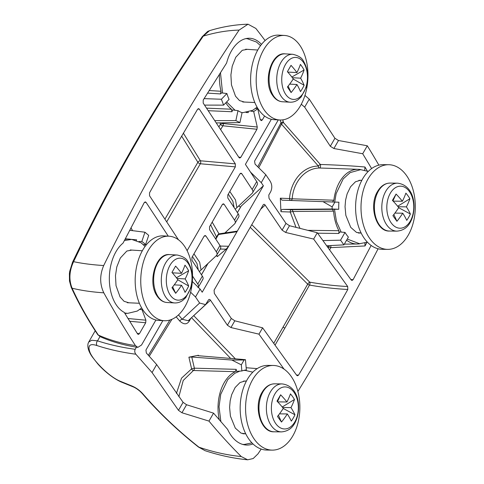 <?xml version="1.0" encoding="UTF-8"?>
<svg xmlns="http://www.w3.org/2000/svg" width="484" height="484" viewBox="0 0 484 484"><rect width="100%" height="100%" fill="white"/><g stroke="black" fill="none" stroke-linecap="round" stroke-linejoin="round"><path stroke-width="0.73" d="M141.806 241.504L144.952 232.223L148.703 235.363L145.551 244.644A37.589 22.936 93.2 0 0 141.806 241.504L138.956 241.492M226.899 93.521L221.418 99.25L223.59 105.125L229.077 99.395A37.589 22.936 -86.8 0 1 226.899 93.521L221.484 92.898L220.492 93.926L221.043 91.27L209.112 90.532M237.995 110.654L235.853 120.601L239.919 122.597L242.061 112.651A37.589 22.936 -86.8 0 1 237.995 110.654L232.423 109.941L232.036 111.731L231.431 109.215L206.529 108.15M220.166 249.091C221.025 248.25 220.952 247.046 219.96 245.485L209.578 229.682L209.572 226.694L222.331 204.508L223.318 203.794L224.159 204.321L234.54 220.123L238.188 213.783L227.807 197.986L227.795 194.998L239.949 173.865L240.935 173.151L241.782 173.683L252.164 189.486L256.72 181.561L245.418 164.36L271.349 119.264M219.96 245.485L216.318 251.819L205.936 236.023L205.095 235.49L204.103 236.204L191.948 257.337L191.96 260.319L202.342 276.122L197.787 284.048L192.547 276.068M155.915 320.009L141.534 345.013L137.837 347.367L135.417 345.594A1058.302 645.716 -86.8 0 1 103.806 292.826C99.692 284.156 99.662 275.057 103.703 265.541A1904.945 1162.29 -86.8 0 1 168.577 143.512A1904.945 1162.29 93.2 0 1 239.102 30.081L248.02 24.2C235.145 24.593 222.313 26.747 209.524 30.667L203.28 36.125C215.35 32.44 227.286 30.425 239.102 30.081M265.105 40.553A1058.302 645.716 93.2 0 0 255.848 28.429L248.02 24.2M178.475 239.798L149.556 195.784L149.52 192.844L173.187 150.518L197.569 109.281L198.537 108.616L199.372 109.142L235.333 163.87L235.345 166.859L187.102 250.664M144.377 202.397L146.089 202.397L145.254 201.864L144.226 202.639L123.063 243.095A37.589 22.936 93.2 0 0 109.342 279.746A37.589 22.936 93.2 0 0 124.261 312.404L137.553 333.881L138.285 334.42L139.392 333.718L145.702 322.749L145.896 320.184L142 309.651A37.589 22.936 93.2 0 0 142.459 309.252M146.089 202.397L168.275 236.156M220.093 122.869L220.432 124.291A2.117 0.714 166.7 0 1 223.251 123.547L257.258 127.014L256.962 129.258L240.808 157.348L239.731 158.062L238.981 157.536L203.201 103.08L203.219 100.037L226.627 62.993A37.589 22.936 -86.8 0 1 248.933 38.248A37.589 22.936 -86.8 0 1 261.475 44.425M257.258 127.014L253.664 111.477L250.906 111.181M264.585 116.003L262.322 119.935L261.221 120.643L260.192 119.379L257.712 108.664A37.589 22.936 -86.8 0 1 253.664 111.477M223.082 122.827L223.251 123.547A2.117 1.228 -84.2 0 1 222.9 125.786A2.117 1.041 -149 0 1 220.432 124.291L218.859 126.911M238.188 213.783C239.181 215.35 239.247 216.554 238.388 217.395M252.164 189.486C253.156 191.053 253.205 192.281 252.321 193.17L257.246 184.779M252.321 193.17L235.194 209.227M229.809 191.495L235.508 199.898L236.87 207.545M256.72 181.561C257.712 183.127 257.766 184.35 256.889 185.227M197.787 284.048C198.779 285.614 198.845 286.824 197.98 287.671M202.893 279.298L198.289 287.308M202.548 279.728C203.401 278.893 203.334 277.689 202.342 276.122M216.318 251.819C217.31 253.386 217.364 254.614 216.475 255.504L220.51 248.661M199.347 271.566L216.475 255.504M201.023 269.884L199.662 262.231L193.969 253.834M198.307 269.975L196.994 263.526L192.426 256.508M228.273 194.169L232.834 201.187L234.153 207.642M210.655 224.812L216.542 237.081M209.524 30.667L207.6 31.484L202.251 36.657A3.527 1.9 -145.6 0 1 203.28 36.125C179.37 71.057 156.58 107.363 134.915 145.043C113.244 182.734 92.795 221.612 73.586 261.675C82.449 263.556 92.492 264.845 103.703 265.541M135.417 345.594C121.907 343.579 109.553 340.077 98.361 335.085C87.997 319.519 79.249 303.898 72.11 288.216C81.421 290.491 91.984 292.027 103.806 292.826M72.521 262.261L69.696 271.421L69.406 273.648L69.49 281.047L71.227 287.357A3.527 2.359 155.5 0 0 72.11 288.216C68.758 279.849 69.254 270.998 73.586 261.675A3.527 1.646 -154.4 0 0 72.521 262.261C91.76 222.15 112.209 183.267 133.874 145.611C155.521 107.95 178.312 71.632 202.251 36.657M100.043 336.61L98.361 335.085A3.527 2.057 146.4 0 1 97.701 334.577L100.043 336.61C111.538 341.74 124.134 345.322 137.837 347.367M224.842 232.986L234.704 223.808L238.739 216.965M234.704 223.808C235.587 222.918 235.533 221.69 234.54 220.123M212.192 222.138L219.01 233.881M144.952 232.223L129.639 230.293M143.409 244.68L145.551 244.644M124.957 239.398A37.22 22.706 -86.8 0 1 129.125 239.096A37.22 22.706 -86.8 0 1 131.067 239.386M126.935 313.336A37.22 22.706 -86.8 0 1 124.969 313.408A37.22 22.706 -86.8 0 1 124.86 313.402L124.969 313.408M130.819 239.332L136.609 239.81L136.415 240.379M136.355 240.354L136.609 239.81M139.803 309.433L142 309.651M246.06 112.512L248.328 112.578L248.213 112.1M248.171 112.106L248.328 112.578M219.512 74.052A37.22 22.706 93.2 0 0 221.043 91.27M241.976 112.627A37.22 22.706 93.2 0 0 242.369 112.59M225.804 102.814A37.22 22.706 93.2 0 0 231.431 109.215M246.501 38.641A37.22 22.706 93.2 0 0 246.12 38.563M208.205 110.703L232.036 111.731M235.853 120.601L214.727 120.625M239.919 122.597L216.239 122.924M255.631 108.398L257.712 108.664M207.509 93.116L220.492 93.926M221.418 99.25L204.091 98.627M223.59 105.125L204.532 105.107M166.702 221.878L200.346 163.761A2.117 1.053 30.5 0 1 197.865 162.279L181.591 136.046M235.345 166.859L200.346 163.761A2.117 1.21 95.1 0 0 200.412 160.785A2.117 1.27 -34.1 0 0 197.865 162.279L164.923 219.173M244.111 359.993L231.854 360.036L241.328 364.833L244.111 359.993L245.448 359.679L246.356 369.945A37.589 24.103 90.7 0 0 241.873 370.986L236.416 371.319L236.24 369.34L194.368 368.179L191.773 357.029L188.893 357.186L198.386 355.268C197.532 355.468 197.587 355.625 198.555 355.74L245.448 359.679M241.328 364.833L241.873 370.986M345.031 232.411L340.561 240.185L343.912 244.856L348.383 237.087A37.589 24.103 -89.3 0 1 345.031 232.411L339.726 231.975L338.867 233.469L317.631 233.197M334.934 202.052L332.151 206.892L332.097 208.991L338.752 209.269A37.589 24.103 -89.3 0 1 338.921 202.215L281.972 200.158M297.89 391.477A2116.605 1357.39 -89.3 0 0 328.582 339.835A2116.605 1357.39 90.7 0 0 378.095 248.764M261.172 449.067A2116.605 1357.39 -89.3 0 1 257.996 453.853L253.199 458.536L247.657 459.8L241.25 456.545A705.533 452.461 -89.3 0 1 208.973 421.098L213.553 413.142L227.643 429.393A37.589 24.103 90.7 0 0 245.86 445.008A37.589 24.103 90.7 0 0 252.981 443.931M296.444 374.985L298.543 375.13L297.497 375.802L296.65 375.269L262.612 327.819L258.97 334.154L284.048 369.123M298.543 375.13L323.542 332.81L347.802 289.462L347.681 286.516L313.65 239.066L285.627 232.453L282.093 230.142L265.141 205.089L260.592 209.3M371.131 245.448L353.09 279.692L351.995 280.454L351.142 279.921L317.292 232.725L313.65 239.066M378.869 165.153A705.533 452.461 90.7 0 0 367.289 145.781L362.71 153.743L371.627 168.553M231.854 360.036L191.773 357.029M198.494 355.734L198.386 355.268C197.532 355.468 197.587 355.625 198.555 355.74M190.896 318.248L189.323 321.031C186.945 324.704 183.763 324.716 179.77 321.061A2.117 1.059 139.3 0 1 182.184 319.265L178.481 314.915M149.229 356.297L171.935 319.301M176.424 393.413L181.512 378.173L191.616 368.838L188.893 357.186M273.744 343.337L307.703 284.156A2.117 1.01 -150.3 0 0 309.512 285.076L284.901 328.025A2.117 1.065 29.9 0 1 283.092 327.111M178.868 396.729L183.23 380.454L193.431 370.502A2.117 1.464 -115.2 0 1 191.616 368.838L194.368 368.179A2.117 1.325 91.6 0 1 193.431 370.502L235.272 371.682L236.24 369.34M243.851 444.469A37.22 23.867 -89.3 0 1 243.168 444.554M213.553 413.142L186.552 404.745L183.085 402.325L178.481 410.335L181.948 412.755L208.973 421.098M136.452 347.155L135.205 349.315C134.443 350.985 134.655 352.618 135.847 354.221L152.055 372.541L156.653 364.549L146.343 353.011L145.944 350.053L162.848 320.65M156.653 364.549L183.085 402.325M152.055 372.541L178.481 410.335M304.944 95.421L309.264 99.147L304.666 107.139L330.318 146.283L334.922 138.273L338.498 140.511L367.289 145.781M309.264 99.147L334.922 138.273M278.282 119.905L254.56 161.154L255.074 164.143L265.807 174.724L261.245 182.649L263.387 185.808L202.209 292.203L200.067 289.045L195.512 296.964L199.62 303.032L182.184 319.265L188.216 320.741L205.337 304.805M265.807 174.724L269.915 180.792C272.099 184.229 272.371 187.852 270.731 191.664L268.777 195.064L269.025 198.343L285.983 223.372L289.499 225.719L317.292 232.725M262.612 327.819L234.819 320.807L231.31 318.466L214.345 293.431L214.097 290.152L263.29 204.678M263.084 204.962C263.756 204.079 264.445 204.115 265.141 205.089M231.31 318.466L227.413 325.23L210.461 300.183C209.766 299.209 209.076 299.166 208.404 300.056L208.677 299.699M199.62 303.032L205.555 304.618L208.404 300.056M241.25 456.545C227.401 455.184 213.305 452.068 198.954 447.186L205.053 450.671L198.482 447.053C177.586 430.548 158.812 412.677 142.157 393.45A3.527 1.718 -40.9 0 0 142.786 393.77C159.442 412.979 178.16 430.784 198.954 447.186A3.527 1.422 -51.7 0 1 198.476 447.047M135.847 354.221C122.053 352.394 109.094 349.509 96.975 345.564C89.994 343.253 87.598 345.34 89.788 351.826C92.214 359.376 108.616 376.588 120.389 381.307L131.908 385.984C136.058 387.744 139.682 390.34 142.786 393.77M330.318 146.283L333.893 148.515L362.71 153.743M282.783 119.857L283.491 122.597L320.341 164.469C337.209 165.014 352.08 165.861 364.96 167.004L367.289 171.003M304.666 107.139L301.296 104.235M280.079 120.002L281.494 124.134L318.381 166.066C303.498 166.048 290.896 180.351 289.523 198.573L280.321 198.18L280.95 211.683L290.231 211.998A2.117 1.319 91.8 0 1 291.574 209.675L338.752 209.269M327.372 246.773L328.999 246.725A2.117 0.962 -150.4 0 0 330.826 247.645L329.574 249.847M330.887 245.545L330.826 247.645L365.039 245.951L366.878 242.375M329.011 245.648A2.117 1.18 86.7 0 0 328.999 246.725L328.267 248.026M332.097 208.991L282.704 209.397L291.574 209.675A2.117 1.331 -90.6 0 1 292.868 211.496L290.231 211.998L296.02 227.365M283.491 122.597A2.117 1.125 139.3 0 0 281.494 124.134L258.728 167.742M360.907 169.666A37.341 23.946 90.7 0 0 358.221 169.333A37.341 23.946 90.7 0 0 333.863 200.231L292.161 198.803A2.117 0.375 -175 0 1 289.523 198.573A2.117 1.337 -87.7 0 0 290.521 200.461M281.978 200.158L280.321 198.18M333.863 200.231L332.478 201.979M326.603 168.22L319.664 168.021C305.446 168.027 293.437 181.573 292.161 198.803A2.117 1.331 -88 0 1 291.047 200.479M299.965 228.357L292.868 211.496L333.597 211.139A37.341 23.946 90.7 0 0 338.909 230.705L307.8 230.336M346.604 240.179A37.341 23.946 90.7 0 0 357.289 244.003A37.341 23.946 90.7 0 0 359.987 243.736M318.381 166.066A2.117 1.295 -91.4 0 0 319.664 168.021A2.117 0.877 -88.8 0 0 320.462 166.72A2.117 0.877 -88.8 0 0 320.341 164.469A2.117 0.859 138.1 0 0 318.381 166.066M364.96 167.004L364.712 170.18M364.894 243.047L365.039 245.951M338.909 230.705L338.867 233.469M332.302 209.282L333.597 211.139M322.949 201.61L332.151 206.892M280.95 211.683C280.992 210.328 281.579 209.566 282.704 209.397M340.561 240.185L322.931 240.584M343.912 244.856L326.646 245.769M283.255 122.107A2.117 1.579 172.5 0 0 280.823 123.081L257.748 166.78M250.228 227.317L307.703 284.156A2.117 0.708 131.6 0 1 309.766 282.166C322.882 284.465 335.521 285.917 347.681 286.516M275.045 345.146L284.901 328.025M258.97 334.154L230.947 327.547L227.413 325.23M148.352 355.304L169.872 320.057M219.331 419.967A37.341 23.946 -89.3 0 1 235.272 371.682M244.438 370.224A37.341 23.946 -89.3 0 1 245.473 370.411M257.198 368.62L246.162 367.731M192.329 281.519L200.067 289.045M190.611 292.227L195.512 296.964M135.205 349.315C121.853 347.5 109.287 344.681 97.52 340.851L91.694 340.252L88.681 342.109L88.088 343.501C87.247 347.276 88.645 351.741 92.287 356.883L97.756 363.853C103.243 370.139 112.361 378.04 121.188 381.991L121.188 381.991A3.527 2.456 -66.5 0 1 120.389 381.307M142.157 393.45L140.209 391.483C137.523 389.16 135.042 387.569 132.773 386.698A3.527 2.408 -69.3 0 1 131.908 385.984M241.147 206.142L263.387 185.808M250.5 172.098L261.245 182.649M240.554 207.152L238.618 205.924M220.305 246.06L228.623 246.265L226.137 249.181L217.54 256.435L217.219 256.574L216.457 255.522M215.828 239.187L218.526 234.498A2.117 1.361 81.5 0 1 219.355 233.802L237.093 231.152L236.972 231.739L218.526 234.498A2.117 1.065 -150.1 0 0 217.83 234.843L215.561 238.787M193.673 315.659A2.117 1.022 138.6 0 1 193.727 315.653L210.461 300.183M292.397 77.718L300.612 78.178A69.956 42.767 -33.3 0 0 304.079 70.005A59.284 46.682 -24 0 0 302.367 67.131A59.284 46.682 -24 0 0 300.401 64.402A69.956 42.767 146.7 0 1 296.934 72.582A69.956 35.253 29.9 0 0 291.029 65.352L287.387 71.692A69.956 35.253 29.9 0 1 293.286 78.916A69.956 42.767 146.7 0 1 287.429 86.963A59.284 4.235 -120.1 0 0 289.305 89.843A59.284 4.235 -120.1 0 0 291.108 92.559A69.956 42.767 -33.3 0 0 296.964 84.518A69.956 35.253 29.9 0 1 300.473 91.615A59.284 51.201 29.5 0 0 304.121 85.275L293.213 79.031M287.72 72.068L296.934 72.582M289.668 84.113L296.964 84.518M304.079 70.005L291.852 77.01M288.113 86.11L291.108 92.559M300.612 78.178A69.956 35.253 29.9 0 1 304.121 85.275M300.479 105.718A42.332 25.827 -86.8 0 1 279.722 119.984A42.332 25.827 -86.8 0 1 257.748 94.447A42.332 25.827 -86.8 0 1 263.689 49.719A42.332 25.827 -86.8 0 1 284.447 35.453A42.332 25.827 -86.8 0 1 306.414 60.99A42.332 25.827 -86.8 0 1 300.479 105.718M279.722 119.984L274.138 119.675A42.332 25.827 -86.8 0 1 252.17 94.132A42.332 25.827 -86.8 0 1 258.105 49.41A42.332 25.827 -86.8 0 1 278.863 35.138L284.447 35.453M176.963 278.463L185.178 278.923A69.956 42.767 -33.3 0 0 188.645 270.75A59.284 46.682 -24 0 0 186.933 267.876A59.284 46.682 -24 0 0 184.967 265.147A69.956 42.767 146.7 0 1 181.5 273.327A69.956 35.253 29.9 0 0 175.595 266.097L171.953 272.438A69.956 35.253 29.9 0 1 177.852 279.667A69.956 42.767 146.7 0 1 171.995 287.708A59.284 4.235 -120.1 0 0 173.871 290.594A59.284 4.235 -120.1 0 0 175.674 293.304A69.956 42.767 -33.3 0 0 181.53 285.264A69.956 35.253 29.9 0 1 185.039 292.36A59.284 51.201 29.5 0 0 188.687 286.02L177.779 279.776M172.286 272.813L181.5 273.327M174.234 284.858L181.53 285.264M188.645 270.75L176.418 277.755M172.679 286.855L175.674 293.304M185.178 278.923A69.956 35.253 29.9 0 1 188.687 286.02M185.045 306.463A42.332 25.827 -86.8 0 1 164.288 320.729A42.332 25.827 -86.8 0 1 142.314 295.192A42.332 25.827 -86.8 0 1 148.255 250.47A42.332 25.827 -86.8 0 1 169.013 236.198A42.332 25.827 -86.8 0 1 190.98 261.741A42.332 25.827 -86.8 0 1 185.045 306.463M164.288 320.729L158.704 320.42A42.332 25.827 -86.8 0 1 136.736 294.877A42.332 25.827 -86.8 0 1 142.671 250.155A42.332 25.827 -86.8 0 1 163.429 235.883L169.013 236.198M282.226 406.996L294.472 399.481A59.284 47.983 156.5 0 0 290.448 393.873A69.956 40.474 144.3 0 1 286.945 401.992A69.956 35.253 -150.1 0 0 280.641 394.805A59.284 2.39 -61.4 0 0 278.851 397.902A59.284 2.39 -61.4 0 0 276.993 401.139A69.956 35.253 29.9 0 1 283.303 408.333A69.956 40.474 144.3 0 1 277.477 416.428A59.284 5.536 58.2 0 0 281.5 422.042L278.421 415.236M294.472 399.481A69.956 40.474 144.3 0 1 290.969 407.607A69.956 35.253 -150.1 0 1 294.962 414.77A59.284 51.122 -156.5 0 1 293.268 418.013A59.284 51.122 -156.5 0 1 291.314 421.11A69.956 35.253 29.9 0 0 287.327 413.947A69.956 40.474 144.3 0 1 281.5 422.042M277.701 401.877L286.945 401.992M277.495 401.666L280.641 394.805M294.962 414.77L283.225 408.454M282.638 407.504L290.969 407.607M279.48 413.85L287.327 413.947M254.493 439.484A42.332 27.146 -89.3 0 1 247.481 392.633A42.332 27.146 -89.3 0 1 273.242 365.462A42.332 27.146 -89.3 0 1 290.945 376.092A42.332 27.146 -89.3 0 1 297.956 422.949A42.332 27.146 -89.3 0 1 272.189 450.12A42.332 27.146 -89.3 0 1 254.493 439.484M272.189 450.12L266.781 450.053A42.332 27.146 -89.3 0 1 249.078 439.418A42.332 27.146 -89.3 0 1 242.067 392.56A42.332 27.146 -89.3 0 1 267.833 365.396L273.242 365.462M397.66 206.251L409.906 198.736A59.284 47.983 156.5 0 0 405.882 193.128A69.956 40.474 144.3 0 1 402.379 201.247A69.956 35.253 -150.1 0 0 396.069 194.054A59.284 2.39 -61.4 0 0 394.285 197.157A59.284 2.39 -61.4 0 0 392.427 200.394A69.956 35.253 29.9 0 1 398.737 207.588A69.956 40.474 144.3 0 1 392.911 215.683A59.284 5.536 58.2 0 0 396.934 221.291L393.855 214.491M409.906 198.736A69.956 40.474 144.3 0 1 406.403 206.862A69.956 35.253 -150.1 0 1 410.396 214.025A59.284 51.122 -156.5 0 1 408.702 217.262A59.284 51.122 -156.5 0 1 406.748 220.359A69.956 35.253 29.9 0 0 402.761 213.202A69.956 40.474 144.3 0 1 396.934 221.291M393.135 201.132L402.379 201.247M392.929 200.921L396.069 194.054M410.396 214.025L398.659 207.709M398.072 206.759L406.403 206.862M394.914 213.099L402.761 213.202M369.927 238.739A42.332 27.146 -89.3 0 1 362.915 191.882A42.332 27.146 -89.3 0 1 388.676 164.717A42.332 27.146 -89.3 0 1 406.379 175.347A42.332 27.146 -89.3 0 1 413.39 222.204A42.332 27.146 -89.3 0 1 387.624 249.375A42.332 27.146 -89.3 0 1 369.927 238.739M387.624 249.375L382.215 249.308A42.332 27.146 -89.3 0 1 364.512 238.672A42.332 27.146 -89.3 0 1 357.501 191.815A42.332 27.146 -89.3 0 1 383.267 164.651L388.676 164.717M240.058 173.689L241.782 173.683M205.936 236.023L204.218 236.029M222.44 204.333L224.159 204.321M145.702 322.749L129.633 321.255M139.392 333.718L137.226 333.373M256.962 129.258L222.9 125.786L220.619 129.591M240.808 157.348L238.715 157.131M262.322 119.935L260.265 119.645M186.915 250.282L187.344 250.325M145.896 320.184L127.951 318.514M132.598 230.662L130.952 227.77M242.714 101.967A26.414 16.117 93.2 0 0 243.022 101.991L254.82 102.517M257.754 50.034L245.975 49.247A26.414 16.117 93.2 0 0 245.66 49.229M235.333 163.87L200.412 160.785L183.327 133.088M199.372 109.142L197.66 109.142M139.386 303.262L127.588 302.736A26.414 16.117 -86.8 0 1 127.28 302.718M130.226 249.974A26.414 16.117 -86.8 0 1 130.541 249.992L142.32 250.779M230.656 358.438L191.513 317.667M179.77 321.061L176.176 316.832M282.093 230.142L285.983 223.372M186.552 404.745L181.948 412.755M333.893 148.515L338.498 140.511M353.09 279.692L350.864 279.534M251.747 224.679L309.766 282.166A2.117 1.041 -80.1 0 1 309.512 285.076C322.767 287.393 335.527 288.857 347.802 289.462M358.916 180.369A26.354 16.898 -89.3 0 1 360.005 180.344L361.808 180.387L360.477 180.242L355.462 181.778L350.549 186.782L347.119 193.896L345.6 200.061L345.044 206.668L345.842 215.374L350.743 227.383L356.526 232.423L361.161 233.046L359.346 233.04A26.354 16.898 -89.3 0 1 358.263 232.986M285.627 232.453L289.499 225.719M235.375 358.832L193.727 315.653M234.819 320.807L230.947 327.547M189.323 321.031A2.117 1.137 29.5 0 1 188.893 320.112M242.829 433.731A26.354 16.898 90.7 0 0 243.912 433.785L245.721 433.785L241.093 433.168L235.309 428.128L230.414 416.119L229.61 407.413L230.166 400.806L231.685 394.641L235.115 387.527L240.028 382.523L245.043 380.987L246.38 381.126L244.571 381.089A26.354 16.898 90.7 0 0 243.482 381.114M99.976 336.58L97.52 340.851A3.527 2.735 108 0 0 96.975 345.564M208.072 263.326L201.483 274.815M225.653 232.864L226.445 231.491M237.42 212.615L241.334 205.906M216.699 255.262L217.54 256.435M226.137 249.181L220.299 249.036M285.548 94.162A21.024 12.826 -86.8 0 1 285.463 64.511A21.024 12.826 -86.8 0 1 303.649 62.678A21.024 12.826 -86.8 0 1 303.734 92.323A21.024 12.826 -86.8 0 1 285.548 94.162M290.067 102.191A23.988 14.635 -86.8 0 1 281.077 96.201A23.988 14.635 -86.8 0 1 278.1 69.375A23.988 14.635 -86.8 0 1 292.741 54.287C298.471 55.618 302.04 57.898 303.45 61.123C307.921 68.722 308.871 77.404 306.293 87.174L301.163 96.945L298.047 99.777C295.561 101.513 292.905 102.318 290.067 102.191L282.42 101.761A23.988 14.635 -86.8 0 1 273.43 95.772A23.988 14.635 -86.8 0 1 270.453 68.952A23.988 14.635 -86.8 0 1 285.094 53.863L292.741 54.287M170.114 294.907A21.024 12.826 -86.8 0 1 170.029 265.256A21.024 12.826 -86.8 0 1 188.216 263.423A21.024 12.826 -86.8 0 1 188.3 293.068A21.024 12.826 -86.8 0 1 170.114 294.907M174.633 302.936A23.988 14.635 -86.8 0 1 165.643 296.946A23.988 14.635 -86.8 0 1 162.666 270.12A23.988 14.635 -86.8 0 1 177.307 255.032C183.037 256.369 186.606 258.644 188.016 261.868C192.487 269.467 193.437 278.149 190.859 287.919L185.729 297.69L182.613 300.522C180.127 302.258 177.471 303.063 174.633 302.936L166.986 302.506A23.988 14.635 -86.8 0 1 157.996 296.517A23.988 14.635 -86.8 0 1 155.019 269.697A23.988 14.635 -86.8 0 1 169.66 254.608L177.307 255.032M274.864 394.006A21.024 13.485 -89.3 0 1 293.909 392.197A21.024 13.485 -89.3 0 1 294.853 421.879A21.024 13.485 -89.3 0 1 275.801 423.681A21.024 13.485 -89.3 0 1 274.864 394.006M281.458 431.891A23.988 15.385 -89.3 0 1 267.634 417.662A23.988 15.385 -89.3 0 1 270.356 392.004A23.988 15.385 -89.3 0 1 282.057 383.915C299.445 385.863 302.125 409.791 294.817 423.107C291.961 428.467 287.508 431.389 281.458 431.891L274.041 431.795A23.988 15.385 -89.3 0 1 260.217 417.571A23.988 15.385 -89.3 0 1 262.939 391.913A23.988 15.385 -89.3 0 1 274.64 383.824L282.057 383.915M390.298 193.261A21.024 13.485 -89.3 0 1 409.343 191.452A21.024 13.485 -89.3 0 1 410.287 221.127A21.024 13.485 -89.3 0 1 391.235 222.936A21.024 13.485 -89.3 0 1 390.298 193.261M396.892 231.14A23.988 15.385 -89.3 0 1 383.068 216.917A23.988 15.385 -89.3 0 1 385.79 191.259A23.988 15.385 -89.3 0 1 397.491 183.17C414.879 185.118 417.559 209.046 410.25 222.362C407.395 227.716 402.942 230.644 396.892 231.14L389.475 231.049A23.988 15.385 -89.3 0 1 375.651 216.826A23.988 15.385 -89.3 0 1 378.373 191.168A23.988 15.385 -89.3 0 1 390.074 183.079L397.491 183.17M71.227 287.357C78.42 303.117 87.241 318.853 97.701 334.577M129.125 239.096L125.265 238.793M247.657 459.8C233.506 458.402 219.3 455.359 205.053 450.671M358.221 169.333L326.252 168.208M357.289 244.003L344.33 244.136M95.203 330.772L88.681 342.109M132.773 386.698L121.188 381.991M201.459 274.773L207.963 263.423M241.165 206.117L237.396 212.573M226.337 231.594L225.598 232.871M219.355 233.802A2.117 2.117 0 0 0 217.83 234.843M367.386 242.163L359.521 243.73L347.258 239.042M368.27 171.421L360.659 169.66L350.18 172.594L343.21 178.886L336.168 193.588L334.686 202.04M334.504 209.324L336.465 221.551L341.153 232.09M245.775 38.635L247.179 38.672L256.484 42.029L260.531 45.659M220.462 72.564L222.549 93.019M226.633 101.949L235.067 110.279M241.643 112.512L243.065 112.633L252.69 110.316L257.095 107.176M247.324 49.338L242.272 50.282L235.756 57.281L232.229 66.199L230.904 74.923L231.461 84.936L235.514 96.195L239.477 100.557L244.378 102.051M252.836 372.166L245.225 370.405L243.482 370.46M239.84 371.107L234.746 373.339L227.776 379.631L220.734 394.333L219.034 406.766L220.886 421.764M251.952 442.908L244.087 444.475L242.569 444.385M124.37 240.542L131.745 239.417L141.05 242.774L145.097 246.404M124.594 312.966L127.631 313.378L137.256 311.067L141.661 307.921M131.89 250.083L126.838 251.027L120.322 258.032L116.795 266.944L115.47 275.668L116.027 285.681L120.08 296.94L124.043 301.302L128.944 302.796M282.42 101.761C278.524 101.471 275.245 99.335 272.571 95.348C262.63 81.711 271.185 51.915 285.094 53.863M166.986 302.506C163.09 302.216 159.811 300.08 157.137 296.099C147.197 282.456 155.751 252.66 169.66 254.608M274.041 431.795C260.664 432.617 253.126 406.493 262.11 392.258C265.407 386.728 269.582 383.921 274.64 383.824M389.475 231.049C376.098 231.872 368.56 205.742 377.544 191.513C380.841 185.983 385.016 183.17 390.074 183.079"/></g></svg>
